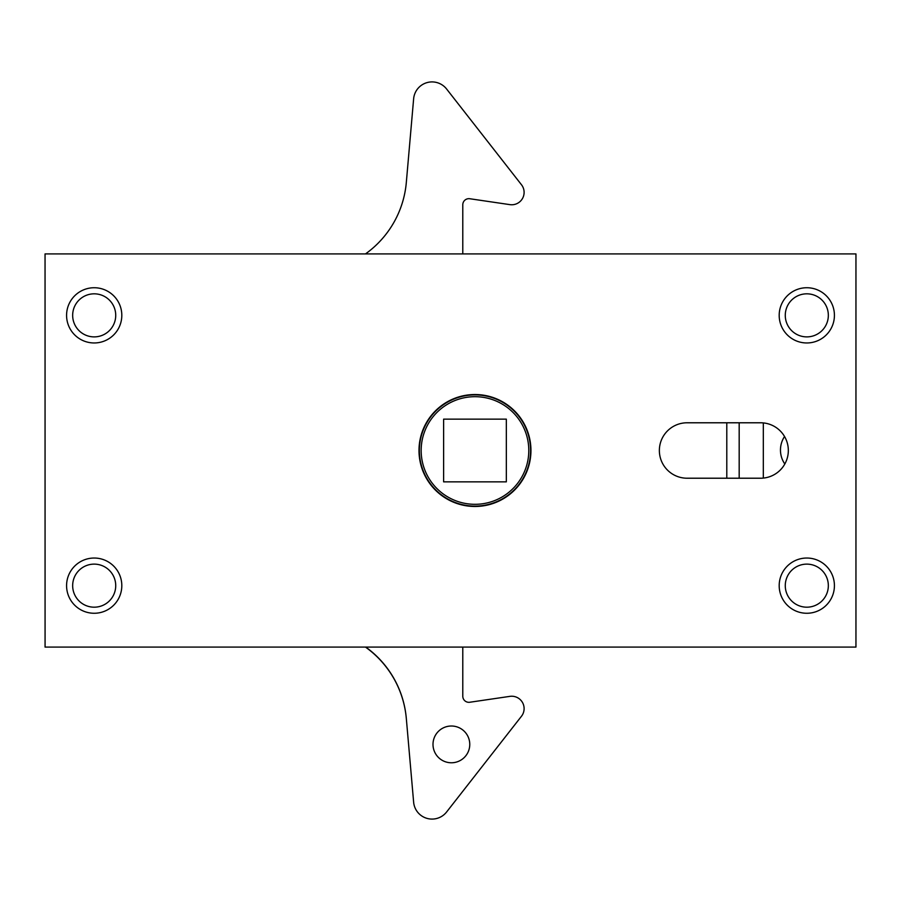 <?xml version="1.0" encoding="UTF-8"?>
<svg xmlns="http://www.w3.org/2000/svg" width="901" height="901" viewBox="0 0 901 901"><rect width="100%" height="100%" fill="white"/><g stroke="black" fill="none" stroke-linecap="round" stroke-linejoin="round"><path stroke-width="1.35" d="M462.787 253.913L462.787 204.775A6.093 6.093 0 0 1 469.77 198.738L509.932 204.64A12.389 12.389 0 0 0 521.488 184.761L446.603 89.008A18.482 18.482 0 0 0 413.638 98.772L406.317 182.475A98.288 98.288 0 0 1 365.491 253.913M406.317 718.525A98.288 98.288 0 0 0 365.491 647.087M462.787 647.087L462.787 696.225A6.093 6.093 0 0 0 469.77 702.251L509.932 696.36A12.389 12.389 0 0 1 521.488 716.239L446.603 811.992A18.482 18.482 0 0 1 413.638 802.228L406.306 718.322A98.288 98.288 0 0 0 365.75 647.087M451.39 762.775A18.38 18.38 0 0 1 435.465 735.205A18.38 18.38 0 0 1 467.304 735.205A18.38 18.38 0 0 1 451.39 762.775M474.973 506.103A55.603 55.603 0 0 0 530.576 450.5A55.603 55.603 0 0 0 474.973 394.897A55.603 55.603 0 0 0 419.37 450.5A55.603 55.603 0 0 0 474.973 506.103M506.328 419.145L506.328 481.855L443.619 481.855L443.619 419.145L506.328 419.145M421.161 450.5A53.812 53.812 0 0 1 501.88 403.896A53.812 53.812 0 0 1 501.88 497.104A53.812 53.812 0 0 1 421.161 450.5M806.8 293.827A21.523 21.523 0 0 1 825.451 326.117A21.523 21.523 0 0 1 788.161 326.117A21.523 21.523 0 0 1 806.8 293.827M806.8 564.127A21.523 21.523 0 0 1 825.451 596.417A21.523 21.523 0 0 1 788.161 596.417A21.523 21.523 0 0 1 806.8 564.127M94.2 293.827A21.523 21.523 0 0 1 112.839 326.117A21.523 21.523 0 0 1 75.549 326.117A21.523 21.523 0 0 1 94.2 293.827M94.2 564.127A21.523 21.523 0 0 1 112.839 596.417A21.523 21.523 0 0 1 75.549 596.417A21.523 21.523 0 0 1 94.2 564.127M45.05 253.913L45.073 647.087L45.05 253.913L855.95 253.913L855.95 647.087L45.05 647.087M784.816 464.004A24.575 24.575 0 0 1 784.534 436.501M739.18 478.217L739.18 422.783L739.18 478.217M474.973 506.475A55.975 55.975 0 0 1 426.5 422.513A55.975 55.975 0 0 1 523.447 422.513A55.975 55.975 0 0 1 474.973 506.475M760.613 422.783A27.717 27.717 0 0 1 788.33 450.5A27.717 27.717 0 0 1 760.613 478.217L687.091 478.217A27.717 27.717 0 0 1 659.363 450.5A27.717 27.717 0 0 1 687.091 422.783L760.613 422.783M94.2 613.266A27.616 27.616 0 0 1 70.278 571.842A27.616 27.616 0 0 1 118.11 571.842A27.616 27.616 0 0 1 94.2 613.266M94.2 342.966A27.616 27.616 0 0 1 70.278 301.542A27.616 27.616 0 0 1 118.11 301.542A27.616 27.616 0 0 1 94.2 342.966M806.8 613.266A27.616 27.616 0 0 1 782.89 571.842A27.616 27.616 0 0 1 830.722 571.842A27.616 27.616 0 0 1 806.8 613.266M806.8 342.966A27.616 27.616 0 0 1 782.89 301.542A27.616 27.616 0 0 1 830.722 301.542A27.616 27.616 0 0 1 806.8 342.966M763.316 478.082L763.316 422.918M726.792 422.783L726.792 478.217"/></g></svg>
